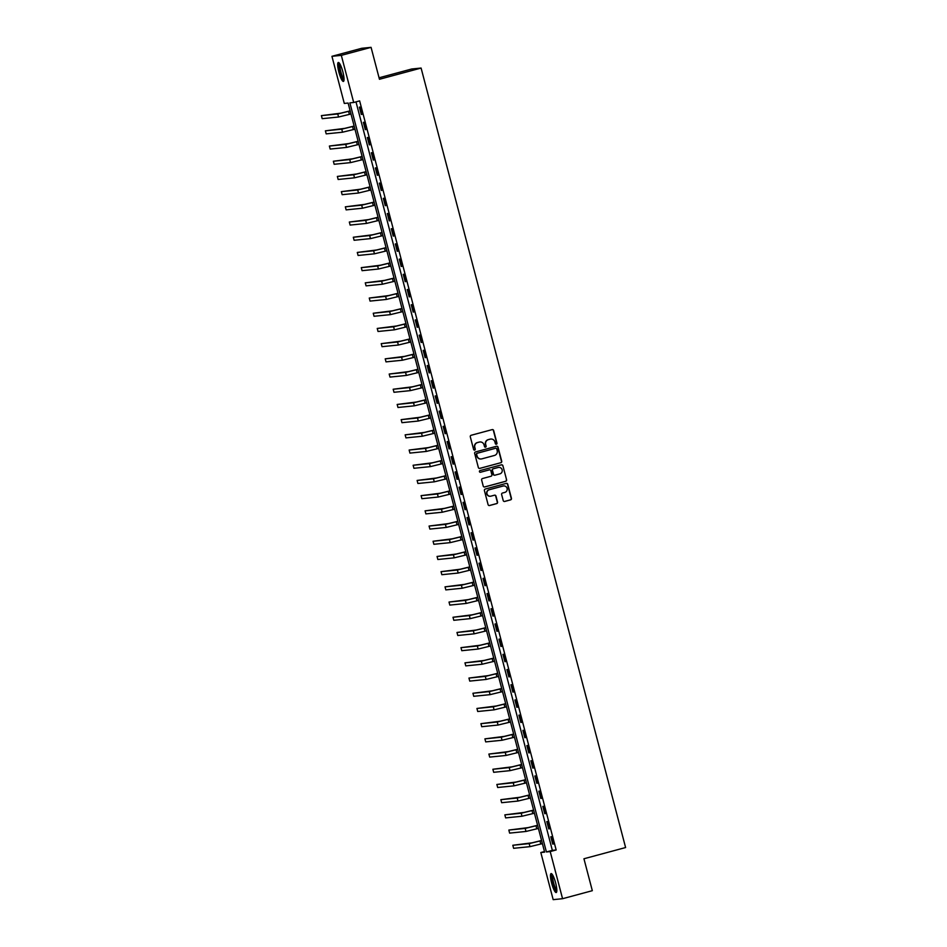 <?xml version="1.0" encoding="UTF-8"?>
<svg xmlns="http://www.w3.org/2000/svg" width="947" height="947" viewBox="0 0 947 947"><rect width="100%" height="100%" fill="white"/><g stroke="black" fill="none" stroke-linecap="round" stroke-linejoin="round"><path stroke-width="1.42" d="M496.382 444.226A0.864 0.84 84.2 0 0 496.974 443.172L493.647 430.494A1.231 1.207 84.2 0 0 492.168 429.618L471.144 435.277A1.231 1.207 84.2 0 0 470.292 436.78L473.618 449.47A0.864 0.84 84.2 0 0 474.66 450.085A0.864 0.84 84.2 0 0 475.252 449.032L474.826 447.386A3.954 3.871 84.2 0 1 477.56 442.557L479.312 442.083A3.954 3.871 84.2 0 1 484.047 444.901L484.485 446.546A0.864 0.84 84.2 0 0 485.515 447.162A0.864 0.84 84.2 0 0 486.119 446.096L485.681 444.463A3.954 3.871 84.2 0 1 488.427 439.633L490.179 439.159A3.954 3.871 84.2 0 1 494.914 441.977L495.34 443.61A0.864 0.84 84.2 0 0 496.382 444.226M496.121 444.261L496.121 444.261A0.864 0.84 84.2 0 0 496.725 443.196L493.399 430.518A1.231 1.207 84.2 0 0 492.239 429.595M474.4 450.109L474.4 450.109A0.864 0.84 84.2 0 0 475.003 449.056L474.826 447.386M485.255 447.185A0.864 0.84 84.2 0 0 485.858 446.132L485.681 444.463M551.675 883.267A9.813 1.965 74.9 0 1 551.095 873.584A9.813 1.965 74.9 0 1 555.629 882.864A9.813 1.965 74.9 0 1 556.197 892.536A9.813 1.965 74.9 0 1 551.675 883.267M338.884 72.15A9.813 1.965 74.9 0 1 338.304 62.478A9.813 1.965 74.9 0 1 342.838 71.747A9.813 1.965 74.9 0 1 343.406 81.43A9.813 1.965 74.9 0 1 338.884 72.15M503.224 500.572A1.231 1.207 84.2 0 0 504.704 501.448L510.599 499.862A1.231 1.207 84.2 0 0 511.451 498.347L507.758 484.272A1.231 1.207 84.2 0 0 506.278 483.384L485.255 489.054A1.231 1.207 84.2 0 0 484.402 490.558L488.096 504.644A1.231 1.207 84.2 0 0 489.575 505.52L496.702 503.603A1.231 1.207 84.2 0 0 497.554 502.099L495.979 496.062A1.231 1.207 84.2 0 0 494.488 495.186L490.96 496.145A3.303 3.232 84.2 0 1 486.936 493.529A3.303 3.232 84.2 0 1 489.279 489.753L503.129 486.024A3.303 3.232 84.2 0 1 507.142 488.628A3.303 3.232 84.2 0 1 504.798 492.416L502.49 493.032A1.231 1.207 84.2 0 0 501.638 494.547L503.224 500.572M331.935 56.311L361.683 48.297L371.07 47.35L379.451 79.276L421.095 68.054L625.6 847.541L583.944 858.763L592.325 890.689L562.565 898.703L553.178 899.65L540.82 852.525L544.632 852.146L348.105 103.045L344.294 103.436L331.935 56.311L341.322 55.364L353.693 102.489L349.881 102.868L546.407 851.957L550.207 851.578L562.565 898.703M371.07 47.35L341.322 55.364M355.989 101.862L552.35 850.359L556.161 849.968L359.635 100.879L353.693 102.489M556.161 849.968L550.207 851.578M500.856 462.74A1.231 1.207 84.2 0 0 501.721 461.225L498.015 447.15A1.231 1.207 84.2 0 0 496.536 446.262L475.512 451.932A1.231 1.207 84.2 0 0 474.66 453.435L478.353 467.522A1.231 1.207 84.2 0 0 479.833 468.398L500.608 462.763A1.231 1.207 84.2 0 0 501.46 461.26L497.767 447.173A1.231 1.207 84.2 0 0 496.607 446.25M502.893 465.711L506.586 479.786A1.231 1.207 84.2 0 1 505.734 481.301L484.71 486.959A1.231 1.207 84.2 0 1 483.219 486.083L481.644 480.058A1.231 1.207 84.2 0 1 482.497 478.543L491.02 476.246A1.231 1.207 84.2 0 0 491.884 474.743L490.83 470.742A1.231 1.207 84.2 0 0 489.35 469.866L480.472 472.257A0.864 0.84 84.2 0 1 479.419 471.57A0.864 0.84 84.2 0 1 480.034 470.588L501.413 464.823A1.231 1.207 84.2 0 1 502.893 465.711L506.586 479.786M359.398 107.153L361.304 114.445L361.943 114.386L360.026 107.082L359.398 107.153M363.376 122.352L365.293 129.644L365.933 129.585L364.015 122.281L363.376 122.352M367.365 137.552L369.283 144.844L369.922 144.784L368.004 137.493L367.365 137.552M371.354 152.751L373.272 160.043L373.911 159.984L371.993 152.692L371.354 152.751M375.343 167.95L377.261 175.254L377.889 175.183L375.983 167.891L375.343 167.95M379.333 183.15L381.25 190.454L381.878 190.383L379.972 183.091L379.333 183.15M383.322 198.349L385.24 205.653L385.867 205.582L383.949 198.29L383.322 198.349M387.311 213.56L389.217 220.852L389.856 220.781L387.939 213.489L387.311 213.56M391.3 228.76L393.206 236.052L393.845 235.992L391.928 228.689L391.3 228.76M395.29 243.959L397.195 251.251L397.835 251.192L395.917 243.888L395.29 243.959M399.267 259.158L401.185 266.45L401.824 266.391L399.906 259.087L399.267 259.158M403.256 274.358L405.174 281.65L405.813 281.59L403.896 274.299L403.256 274.358M407.246 289.557L409.163 296.849L409.791 296.79L407.885 289.498L407.246 289.557M411.235 304.756L413.152 312.06L413.78 311.989L411.874 304.697L411.235 304.756M415.224 319.956L417.142 327.26L417.769 327.188L415.863 319.897L415.224 319.956M419.213 335.155L421.131 342.459L421.758 342.388L419.841 335.096L419.213 335.155M423.202 350.366L425.108 357.658L425.748 357.587L423.83 350.295L423.202 350.366M427.192 365.566L429.098 372.858L429.737 372.798L427.819 365.495L427.192 365.566M431.169 380.765L433.087 388.057L433.726 387.998L431.808 380.694L431.169 380.765M435.158 395.964L437.076 403.256L437.715 403.197L435.798 395.893L435.158 395.964M439.148 411.164L441.065 418.456L441.704 418.396L439.787 411.105L439.148 411.164M443.137 426.363L445.054 433.655L445.682 433.596L443.776 426.304L443.137 426.363M447.126 441.562L449.044 448.866L449.671 448.795L447.765 441.503L447.126 441.562M451.115 456.762L453.033 464.066L453.66 463.994L451.743 456.703L451.115 456.762M455.105 471.961L457.01 479.265L457.65 479.194L455.732 471.902L455.105 471.961M459.094 487.172L461 494.464L461.639 494.405L459.721 487.101L459.094 487.172M463.083 502.372L464.989 509.664L465.628 509.604L463.71 502.301L463.083 502.372M467.06 517.571L468.978 524.863L469.617 524.804L467.7 517.5L467.06 517.571M471.05 532.77L472.967 540.062L473.607 540.003L471.689 532.699L471.05 532.77M475.039 547.97L476.957 555.262L477.584 555.202L475.678 547.911L475.039 547.97M479.028 563.169L480.946 570.473L481.573 570.402L479.667 563.11L479.028 563.169M483.017 578.368L484.935 585.672L485.562 585.601L483.657 578.309L483.017 578.368M487.007 593.568L488.912 600.872L489.552 600.8L487.634 593.509L487.007 593.568M490.996 608.767L492.902 616.071L493.541 616L491.623 608.708L490.996 608.767M494.985 623.978L496.891 631.27L497.53 631.211L495.612 623.907L494.985 623.978M498.962 639.178L500.88 646.47L501.519 646.41L499.602 639.107L498.962 639.178M502.952 654.377L504.869 661.669L505.509 661.61L503.591 654.306L502.952 654.377M506.941 669.576L508.859 676.868L509.486 676.809L507.58 669.517L506.941 669.576M510.93 684.776L512.848 692.068L513.475 692.008L511.569 684.717L510.93 684.776M514.919 699.975L516.837 707.279L517.464 707.208L515.559 699.916L514.919 699.975M518.909 715.174L520.826 722.478L521.454 722.407L519.536 715.115L518.909 715.174M522.898 730.374L524.804 737.677L525.443 737.606L523.525 730.315L522.898 730.374M526.887 745.585L528.793 752.877L529.432 752.806L527.515 745.514L526.887 745.585M530.865 760.784L532.782 768.076L533.421 768.017L531.504 760.713L530.865 760.784M534.854 775.984L536.771 783.276L537.411 783.216L535.493 775.913L534.854 775.984M538.843 791.183L540.761 798.475L541.4 798.416L539.482 791.112L538.843 791.183M542.832 806.382L544.75 813.674L545.377 813.615L543.471 806.323L542.832 806.382M546.821 821.582L548.739 828.874L549.367 828.814L547.461 821.523L546.821 821.582M550.811 836.781L552.728 844.085L553.356 844.014L551.438 836.722L550.811 836.781M421.095 68.054L411.708 69.001L379.06 77.796M544.466 851.542L540.82 852.525M552.35 850.359L546.407 851.957M361.304 114.445L361.92 114.279M365.293 129.644L365.909 129.479M369.283 144.844L369.886 144.678M373.272 160.043L373.876 159.889M377.261 175.254L377.865 175.088M381.25 190.454L381.854 190.288M385.24 205.653L385.843 205.487M389.217 220.852L389.833 220.687M393.206 236.052L393.822 235.886M397.195 251.251L397.811 251.085M401.185 266.45L401.788 266.285M405.174 281.65L405.778 281.496M409.163 296.849L409.767 296.695M413.152 312.06L413.756 311.894M417.142 327.26L417.745 327.094M421.131 342.459L421.735 342.293M425.108 357.658L425.724 357.493M429.098 372.858L429.713 372.692M433.087 388.057L433.702 387.891M437.076 403.256L437.68 403.091M441.065 418.456L441.669 418.302M445.054 433.655L445.658 433.501M449.044 448.866L449.647 448.7M453.033 464.066L453.637 463.9M457.01 479.265L457.626 479.099M461 494.464L461.615 494.298M464.989 509.664L465.604 509.498M468.978 524.863L469.582 524.697M472.967 540.062L473.571 539.897M476.957 555.262L477.56 555.108M480.946 570.473L481.55 570.307M484.935 585.672L485.539 585.506M488.912 600.872L489.528 600.706M492.902 616.071L493.517 615.905M496.891 631.27L497.506 631.104M500.88 646.47L501.496 646.304M504.869 661.669L505.473 661.503M508.859 676.868L509.462 676.703M512.848 692.068L513.452 691.914M516.837 707.279L517.441 707.113M520.826 722.478L521.43 722.312M524.804 737.677L525.419 737.512M528.793 752.877L529.409 752.711M532.782 768.076L533.398 767.91M536.771 783.276L537.375 783.11M540.761 798.475L541.364 798.309M544.75 813.674L545.354 813.52M548.739 828.874L549.343 828.72M552.728 844.085L553.332 843.919M490.653 439.065A3.954 3.871 84.2 0 0 489.919 439.183L490.179 439.159M485.432 444.486A3.954 3.871 84.2 0 1 488.167 439.657L489.919 439.183M479.786 441.989A3.954 3.871 84.2 0 0 479.052 442.119L479.312 442.083M474.565 447.41A3.954 3.871 84.2 0 1 477.3 442.58L479.052 442.119M479.525 468.445A1.231 1.207 84.2 0 0 479.584 468.422L500.608 462.763M496.725 448.902A0.864 0.84 84.2 0 0 495.435 448.31L477.241 453.258A0.864 0.84 84.2 0 0 476.637 454.311L477.099 456.04A3.954 3.871 84.2 0 0 481.834 458.857L494.452 455.46A3.954 3.871 84.2 0 0 497.187 450.63L496.725 448.902M481.1 458.975A3.954 3.871 84.2 0 1 476.838 456.063L476.388 454.335A0.864 0.84 84.2 0 1 476.98 453.282L495.435 448.31M484.391 487.007A1.231 1.207 84.2 0 0 484.45 486.983L505.473 481.325A1.231 1.207 84.2 0 0 506.325 479.821M489.41 469.854A1.231 1.207 84.2 0 0 489.09 469.89L480.472 472.257M499.874 473.867A3.303 3.232 84.2 0 0 498.702 467.392A3.303 3.232 84.2 0 0 498.193 467.475L493.316 468.789A1.231 1.207 84.2 0 0 492.464 470.304L493.517 474.305A1.231 1.207 84.2 0 0 494.997 475.181L499.874 473.867M498.572 467.404A3.303 3.232 84.2 0 0 497.944 467.51L498.193 467.475M494.677 475.216A1.231 1.207 84.2 0 1 493.257 474.329L492.215 470.328A1.231 1.207 84.2 0 1 493.067 468.824L497.944 467.51M502.632 465.735A1.231 1.207 84.2 0 0 501.472 464.811M503.508 485.953A3.303 3.232 84.2 0 0 502.869 486.048L503.129 486.024M490.333 496.24A3.303 3.232 84.2 0 1 486.687 493.565A3.303 3.232 84.2 0 1 489.031 489.777L502.869 486.048M489.256 505.568A1.231 1.207 84.2 0 0 489.327 505.544L496.441 503.626A1.231 1.207 84.2 0 0 497.305 502.123L495.719 496.098A1.231 1.207 84.2 0 0 494.559 495.174M504.384 501.484A1.231 1.207 84.2 0 0 504.443 501.472L510.35 499.886A1.231 1.207 84.2 0 0 511.202 498.382L507.509 484.296A1.231 1.207 84.2 0 0 506.337 483.372M350.153 110.846L340.731 113.178L321.4 115.629L337.759 113.971L350.177 110.953M321.4 115.629L322.205 118.671L338.564 117.014L350.97 113.995M354.142 126.058L344.72 128.378L325.389 130.828L341.749 129.171L354.166 126.152M325.389 130.828L326.194 133.87L342.542 132.213L354.959 129.194M358.132 141.257L348.709 143.577L329.378 146.039L345.738 144.382L358.155 141.352M329.378 146.039L330.183 149.07L346.531 147.412L358.949 144.394M362.121 156.456L352.698 158.776L333.368 161.239L349.727 159.581L362.145 156.551M333.368 161.239L334.161 164.281L350.52 162.624L362.938 159.593M366.098 171.656L356.688 173.976L337.357 176.438L353.716 174.781L366.134 171.75M337.357 176.438L338.15 179.48L354.509 177.823L366.927 174.793M344.021 79.891A8.487 1.705 74.9 0 1 342.814 78.885A8.487 1.705 74.9 0 1 339.63 69.877A8.487 1.705 74.9 0 1 339.606 63.496M340.056 64.254A7.86 1.574 -105.1 0 0 340.577 70.729A7.86 1.574 -105.1 0 0 343.335 78.199A7.86 1.574 -105.1 0 0 344.033 79.015M338.896 62.68A9.754 1.953 -105.1 0 0 339.547 70.729A9.754 1.953 -105.1 0 0 342.968 79.962A9.754 1.953 -105.1 0 0 343.82 80.957M556.812 891.009A8.487 1.705 74.9 0 1 552.882 882.983A8.487 1.705 74.9 0 1 552.397 874.602M552.847 875.359A7.86 1.574 -105.1 0 0 553.604 882.805A7.86 1.574 -105.1 0 0 556.824 890.121M551.687 873.785A9.754 1.953 -105.1 0 0 552.634 883.006A9.754 1.953 -105.1 0 0 556.611 892.062M370.088 186.855L360.677 189.175L341.346 191.637L357.706 189.98L370.111 186.95M341.346 191.637L342.139 194.68L358.499 193.022L370.916 189.992M374.077 202.054L364.666 204.374L345.335 206.837L361.683 205.179L374.101 202.161M345.335 206.837L346.128 209.879L362.488 208.222L374.905 205.191M378.066 217.254L368.655 219.574L349.325 222.036L365.672 220.379L378.09 217.36M349.325 222.036L350.118 225.078L366.477 223.421L378.895 220.391M382.055 232.453L372.645 234.785L353.314 237.235L369.661 235.578L382.079 232.56M353.314 237.235L354.107 240.278L370.466 238.62L382.884 235.602M386.045 247.652L376.622 249.984L357.291 252.435L373.651 250.777L386.068 247.759M357.291 252.435L358.096 255.477L374.444 253.82L386.861 250.801M390.034 262.864L380.611 265.184L361.281 267.646L377.64 265.989L390.057 262.958M361.281 267.646L362.085 270.676L378.433 269.019L390.851 266M394.023 278.063L384.6 280.383L365.27 282.845L381.629 281.188L394.047 278.158M365.27 282.845L366.075 285.876L382.422 284.218L394.84 281.2M398 293.262L388.59 295.582L369.259 298.045L385.618 296.387L398.036 293.357M369.259 298.045L370.052 301.087L386.412 299.43L398.829 296.399M401.99 308.462L392.579 310.782L373.248 313.244L389.608 311.587L402.025 308.556M373.248 313.244L374.041 316.286L390.401 314.629L402.818 311.599M405.979 323.661L396.568 325.981L377.237 328.443L393.597 326.786L406.003 323.756M377.237 328.443L378.031 331.486L394.39 329.828L406.808 326.798M409.968 338.86L400.557 341.18L381.227 343.643L397.574 341.985L409.992 338.967M381.227 343.643L382.02 346.685L398.379 345.028L410.797 341.997M413.957 354.06L404.547 356.392L385.216 358.842L401.564 357.185L413.981 354.166M385.216 358.842L386.009 361.884L402.368 360.227L414.786 357.197M417.947 369.259L408.524 371.591L389.193 374.041L405.553 372.384L417.97 369.366M389.193 374.041L389.998 377.084L406.358 375.426L418.763 372.408M421.936 384.458L412.513 386.79L393.183 389.241L409.542 387.583L421.96 384.565M393.183 389.241L393.988 392.283L410.335 390.626L422.753 387.607M425.925 399.67L416.502 401.99L397.172 404.452L413.531 402.795L425.949 399.764M397.172 404.452L397.977 407.482L414.324 405.825L426.742 402.806M429.902 414.869L420.492 417.189L401.161 419.651L417.52 417.994L429.938 414.964M401.161 419.651L401.954 422.682L418.314 421.024L430.731 418.006M433.892 430.068L424.481 432.388L405.15 434.851L421.51 433.193L433.927 430.163M405.15 434.851L405.943 437.893L422.303 436.236L434.72 433.205M437.881 445.268L428.47 447.588L409.14 450.05L425.499 448.393L437.905 445.362M409.14 450.05L409.933 453.092L426.292 451.435L438.71 448.405M441.87 460.467L432.459 462.787L413.129 465.249L429.476 463.592L441.894 460.562M413.129 465.249L413.922 468.292L430.281 466.634L442.699 463.604M445.859 475.666L436.449 477.986L417.118 480.449L433.466 478.791L445.883 475.773M417.118 480.449L417.911 483.491L434.271 481.834L446.688 478.803M449.849 490.866L440.438 493.198L421.095 495.648L437.455 493.991L449.872 490.972M421.095 495.648L421.9 498.69L438.26 497.033L450.665 494.014M453.838 506.065L444.415 508.397L425.085 510.847L441.444 509.19L453.862 506.172M425.085 510.847L425.89 513.89L442.237 512.232L454.655 509.214M457.827 521.276L448.405 523.596L429.074 526.047L445.433 524.389L457.851 521.371M429.074 526.047L429.879 529.089L446.226 527.432L458.644 524.413M461.816 536.476L452.394 538.796L433.063 541.258L449.423 539.601L461.84 536.57M433.063 541.258L433.868 544.288L450.216 542.631L462.633 539.612M465.794 551.675L456.383 553.995L437.052 556.457L453.412 554.8L465.829 551.77M437.052 556.457L437.845 559.499L454.205 557.842L466.622 554.812M469.783 566.874L460.372 569.194L441.042 571.657L457.401 569.999L469.819 566.969M441.042 571.657L441.835 574.699L458.194 573.042L470.612 570.011M473.772 582.074L464.361 584.394L445.031 586.856L461.378 585.199L473.796 582.168M445.031 586.856L445.824 589.898L462.183 588.241L474.601 585.21M477.762 597.273L468.351 599.593L449.02 602.055L465.368 600.398L477.785 597.379M449.02 602.055L449.813 605.097L466.173 603.44L478.59 600.41M481.751 612.472L472.34 614.792L453.009 617.255L469.357 615.597L481.774 612.579M453.009 617.255L453.802 620.297L470.162 618.64L482.579 615.609M485.74 627.672L476.317 630.004L456.987 632.454L473.346 630.797L485.764 627.778M456.987 632.454L457.792 635.496L474.151 633.839L486.557 630.82M489.729 642.871L480.307 645.203L460.976 647.653L477.335 645.996L489.753 642.977M460.976 647.653L461.781 650.696L478.128 649.038L490.546 646.02M493.718 658.082L484.296 660.402L464.965 662.853L481.325 661.195L493.742 658.177M464.965 662.853L465.77 665.895L482.118 664.238L494.535 661.219M497.696 673.281L488.285 675.602L468.954 678.064L485.314 676.407L497.731 673.376M468.954 678.064L469.748 681.094L486.107 679.437L498.524 676.418M501.685 688.481L492.274 690.801L472.944 693.263L489.303 691.606L501.721 688.576M472.944 693.263L473.737 696.305L490.096 694.648L502.514 691.618M505.674 703.68L496.264 706L476.933 708.463L493.292 706.805L505.698 703.775M476.933 708.463L477.726 711.505L494.085 709.848L506.503 706.817M509.664 718.88L500.253 721.2L480.922 723.662L497.27 722.005L509.687 718.974M480.922 723.662L481.715 726.704L498.075 725.047L510.492 722.016M513.653 734.079L504.242 736.399L484.911 738.861L501.259 737.204L513.676 734.185M484.911 738.861L485.704 741.903L502.064 740.246L514.481 737.216M517.642 749.278L508.219 751.598L488.889 754.061L505.248 752.403L517.666 749.385M488.889 754.061L489.694 757.103L506.053 755.446L518.459 752.415M521.631 764.478L512.209 766.81L492.878 769.26L509.237 767.603L521.655 764.584M492.878 769.26L493.683 772.302L510.031 770.645L522.448 767.626M525.621 779.677L516.198 782.009L496.867 784.459L513.227 782.802L525.644 779.783M496.867 784.459L497.672 787.502L514.02 785.844L526.437 782.826M529.61 794.888L520.187 797.208L500.856 799.67L517.216 798.013L529.633 794.983M500.856 799.67L501.65 802.701L518.009 801.044L530.427 798.025M533.587 810.087L524.176 812.408L504.846 814.87L521.205 813.213L533.623 810.182M504.846 814.87L505.639 817.9L521.998 816.243L534.416 813.224M537.576 825.287L528.166 827.607L508.835 830.069L525.194 828.412L537.6 825.382M508.835 830.069L509.628 833.111L525.987 831.454L538.405 828.424M541.566 840.486L532.155 842.806L512.824 845.269L529.172 843.611L541.589 840.581M512.824 845.269L513.617 848.311L529.977 846.654L542.394 843.623M348.591 111.379L349.384 114.421M337.759 113.971L338.564 117.014M352.58 126.578L353.373 129.621M341.749 129.171L342.542 132.213M356.569 141.778L357.362 144.82M345.738 144.382L346.531 147.412M360.558 156.977L361.352 160.019M349.727 159.581L350.52 162.624M364.536 172.176L365.341 175.219M353.716 174.781L354.509 177.823M368.525 187.388L369.33 190.418M357.706 189.98L358.499 193.022M372.514 202.587L373.319 205.617M361.683 205.179L362.488 208.222M376.504 217.786L377.297 220.829M365.672 220.379L366.477 223.421M380.493 232.986L381.286 236.028M369.661 235.578L370.466 238.62M384.482 248.185L385.275 251.227M373.651 250.777L374.444 253.82M388.471 263.384L389.264 266.427M377.64 265.989L378.433 269.019M392.46 278.584L393.254 281.626M381.629 281.188L382.422 284.218M396.438 293.783L397.243 296.825M385.618 296.387L386.412 299.43M400.427 308.982L401.232 312.025M389.608 311.587L390.401 314.629M404.416 324.194L405.221 327.224M393.597 326.786L394.39 329.828M408.406 339.393L409.199 342.435M397.574 341.985L398.379 345.028M412.395 354.592L413.188 357.635M401.564 357.185L402.368 360.227M416.384 369.792L417.177 372.834M405.553 372.384L406.358 375.426M420.373 384.991L421.166 388.033M409.542 387.583L410.335 390.626M424.363 400.19L425.156 403.233M413.531 402.795L414.324 405.825M428.352 415.39L429.145 418.432M417.52 417.994L418.314 421.024M432.329 430.589L433.134 433.631M421.51 433.193L422.303 436.236M436.318 445.8L437.123 448.831M425.499 448.393L426.292 451.435M440.308 461L441.113 464.03M429.476 463.592L430.281 466.634M444.297 476.199L445.09 479.241M433.466 478.791L434.271 481.834M448.286 491.398L449.079 494.441M437.455 493.991L438.26 497.033M452.275 506.598L453.068 509.64M441.444 509.19L442.237 512.232M456.265 521.797L457.058 524.839M445.433 524.389L446.226 527.432M460.254 536.996L461.047 540.039M449.423 539.601L450.216 542.631M464.231 552.196L465.036 555.238M453.412 554.8L454.205 557.842M468.22 567.395L469.025 570.437M457.401 569.999L458.194 573.042M472.21 582.606L473.015 585.637M461.378 585.199L462.183 588.241M476.199 597.806L476.992 600.836M465.368 600.398L466.173 603.44M480.188 613.005L480.981 616.047M469.357 615.597L470.162 618.64M484.177 628.204L484.971 631.247M473.346 630.797L474.151 633.839M488.167 643.404L488.96 646.446M477.335 645.996L478.128 649.038M492.156 658.603L492.949 661.645M481.325 661.195L482.118 664.238M496.145 673.802L496.938 676.845M485.314 676.407L486.107 679.437M500.123 689.002L500.927 692.044M489.303 691.606L490.096 694.648M504.112 704.201L504.917 707.243M493.292 706.805L494.085 709.848M508.101 719.412L508.906 722.443M497.27 722.005L498.075 725.047M512.09 734.612L512.883 737.654M501.259 737.204L502.064 740.246M516.079 749.811L516.873 752.853M505.248 752.403L506.053 755.446M520.069 765.01L520.862 768.053M509.237 767.603L510.031 770.645M524.058 780.21L524.851 783.252M513.227 782.802L514.02 785.844M528.047 795.409L528.84 798.451M517.216 798.013L518.009 801.044M532.025 810.608L532.83 813.651M521.205 813.213L521.998 816.243M536.014 825.808L536.819 828.85M525.194 828.412L525.987 831.454M540.003 841.007L540.808 844.049M529.172 843.611L529.977 846.654"/></g></svg>
